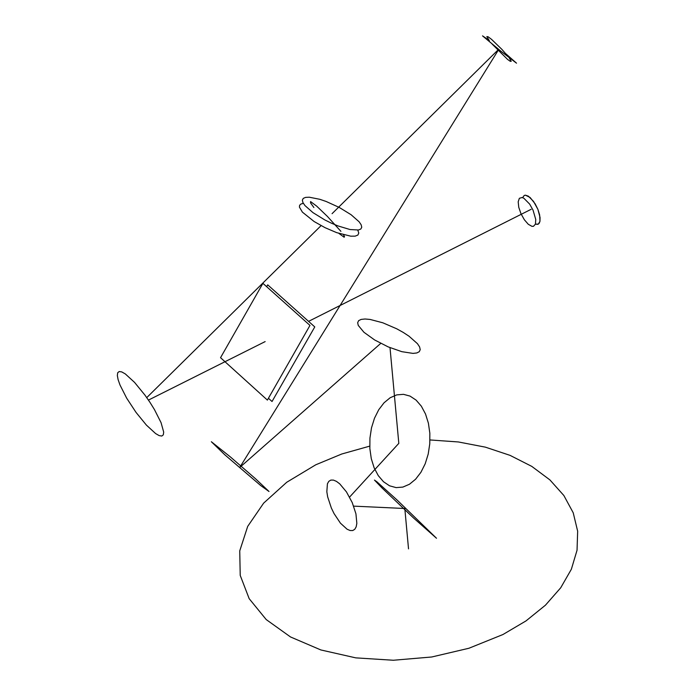 <?xml version="1.0" encoding="UTF-8"?>
<svg xmlns="http://www.w3.org/2000/svg" width="695" height="695" viewBox="0 0 695 695"><rect width="100%" height="100%" fill="white"/><g stroke="black" fill="none" stroke-linecap="round" stroke-linejoin="round"><path stroke-width="1.04" d="M369.74 446.129L341.775 454L315.799 464.773L286.74 482.261L263.648 503.128L247.698 526.384L239.74 550.874L240.218 575.382L249.175 598.673L266.211 619.566L290.519 636.959L320.873 649.955L355.753 657.861L393.344 660.25L431.725 656.992L468.899 648.261L502.945 634.526L526.002 620.913L545.462 605.171L560.717 587.779L571.351 569.274L577.041 550.223L577.658 531.206L573.219 512.788L563.862 495.518L549.91 479.906L531.788 466.388L510.052 455.364L485.345 447.146L458.387 441.959L429.979 439.952M382.094 488.029L374.466 480.08L376.925 481.817L397.253 500.183L436.495 538.251L413.629 518.062L382.094 488.029M326.832 491.73L327.423 483.781L328.813 481.331L330.855 480.08L333.444 480.097L336.458 481.374L339.742 483.859L346.44 491.878L352.226 502.572L355.936 513.814L356.839 523.361L356.153 526.88L354.754 529.321L352.695 530.554L350.098 530.52L347.083 529.216L340.428 523.161L334.052 513.579L331.359 508.036L327.658 496.838L326.832 491.73M374.483 418.234L378.732 409.737L384.031 402.805L390.13 397.766L396.715 394.89L403.465 394.326L410.033 396.089L416.096 400.112L421.344 406.184L425.514 414.003L428.398 423.194L429.849 433.272L429.779 443.749L428.207 454.087L425.21 463.756L420.927 472.287L415.593 479.229L409.459 484.25L402.857 487.091L396.098 487.612L389.53 485.796L383.492 481.731L378.271 475.623L374.127 467.796L371.278 458.622L369.853 448.57L369.931 438.145L371.495 427.859L374.483 418.234M370.122 319.448L382.806 322.793L396.689 328.778L403.23 332.41L409.051 336.232L417.452 343.678L419.606 346.935L420.223 349.655L419.267 351.696L416.8 352.964L412.926 353.39L401.806 351.67L388.123 346.866L374.605 339.942L363.937 332.271L358.246 325.39L357.664 322.68L358.646 320.647L361.148 319.405L365.04 318.996L370.122 319.448M260.747 485.579L224.789 454.773L211.358 441.742L230.453 456.989L255.482 478.716L269.008 491.495L260.747 485.579M505.977 53.88L516.515 63.175L501.199 51.465L482.53 35.862L488.932 40.162M508.714 57.207L501.981 49.467L491.617 39.424L488.151 36.8L486.847 36.574L489.358 40.718M492.112 44.054L507.593 59.431L510.278 61.316L511.225 61.29L509.148 57.763M350.063 229.541L338.005 225.936L331.359 223.156L324.756 219.898L312.959 212.627L304.966 205.572L302.924 202.566L302.351 200.134L303.272 198.37L305.626 197.38L309.31 197.215L319.83 199.309L326.146 201.472L339.334 207.484L351.088 214.72L359.089 221.757L361.148 224.763L361.756 227.213L360.87 228.985L358.542 229.993L350.063 229.541M357.777 230.114L358.776 233.007L357.89 235.058L355.171 236.144L350.793 236.187L336.675 232.643L325.104 227.699L314.149 221.549L302.394 212.131L299.423 207.11L299.623 205.286L300.952 204.017L303.35 203.348M340.906 231.348L327.423 216.44L316.642 206.094L310.569 201.576L310.561 202.914L313.879 207.51M338.908 233.416L344.147 237.238L344.538 236.604L343.504 234.797M161.049 422.638L154.412 409.511L149.946 402.318L144.986 395.16L134.569 382.406L125.326 373.936L121.773 371.921L119.184 371.538L117.69 372.772L117.342 375.543L118.124 379.696L120.009 385.021L126.638 398.105L136.02 412.387L146.393 425.097L155.619 433.576L159.181 435.617L161.787 436.043L163.308 434.844L163.69 432.099L161.049 422.638M220.541 357.69L267.393 400.094L309.97 325.416L262.918 283.343L220.541 357.69M268.435 398.252L272.032 401.51L314.774 326.919L267.714 284.854L266.663 286.696M540.058 217.474L537.895 209.351L533.525 201.385L528.409 196.19L525.403 195.165L524.204 195.469L522.623 197.658L524.204 195.469L525.403 195.165L530.094 197.476L535.15 203.852L537.895 209.351L539.641 214.929L539.972 221.297L538.373 224.077L535.428 224.172L537.878 224.32L539.198 223.269L539.972 221.297L540.058 217.474M535.758 219.498L535.445 224.111L533.465 226.309L531.953 226.344L528.287 224.285L524.369 219.776L520.972 213.721L518.765 207.31L518.192 201.811L519.356 198.31L522.041 197.502L523.795 198.188L529.633 204.061L533.039 210.133L535.758 219.498M408.53 548.885L404.811 508.505L353.651 506.134L404.811 508.505L408.53 548.885M349.568 497.099L398.817 443.358L390.008 347.665L398.817 443.358L349.568 497.099M380.756 343.382L239.74 467.466L498.715 49.458L239.74 467.466L380.756 343.382M498.61 49.371L332.062 213.678L498.61 49.371M321.081 225.623L146.749 397.618L321.081 225.623M148.452 400.085L265.151 341.592L148.452 400.085M308.563 321.368L531.154 209.299L308.563 321.368"/></g></svg>
